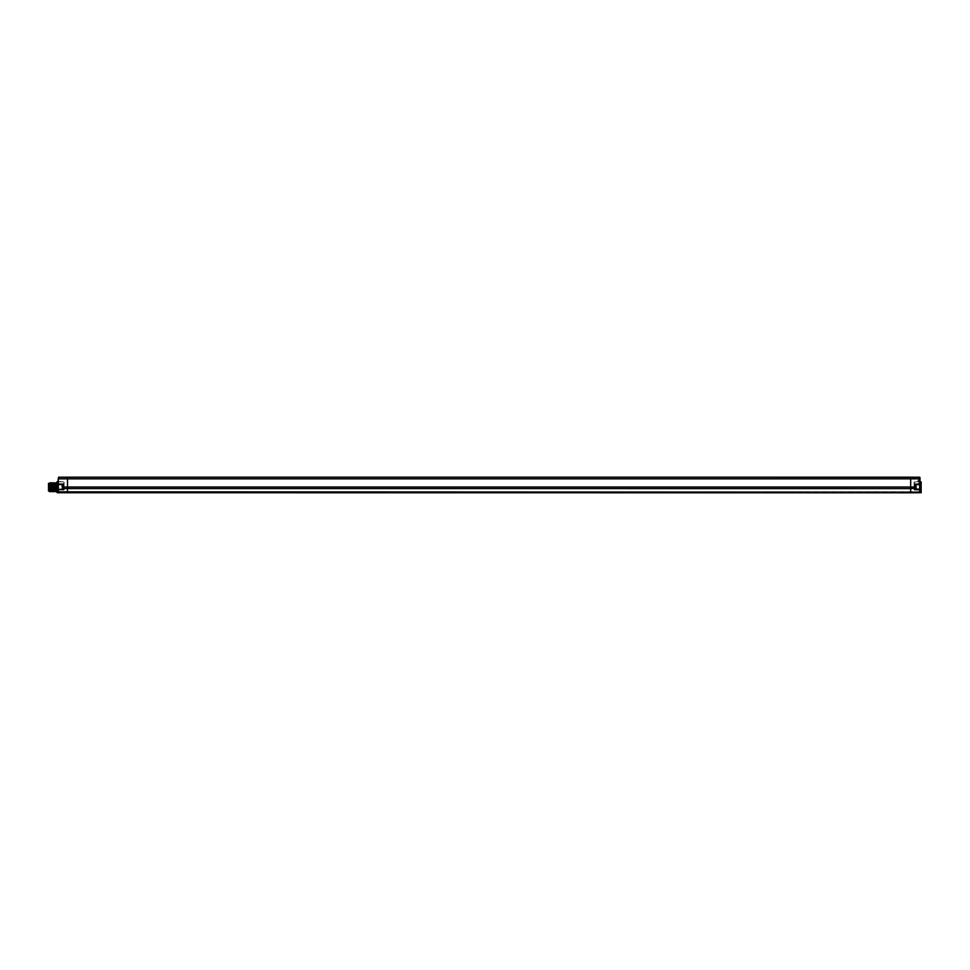 <?xml version="1.0" encoding="UTF-8"?>
<svg xmlns="http://www.w3.org/2000/svg" width="970" height="970" viewBox="0 0 970 970"><rect width="100%" height="100%" fill="white"/><g stroke="black" fill="none" stroke-linecap="round" stroke-linejoin="round"><path stroke-width="0.73" stroke-dasharray="4.85 3.64" d="M63.098 477.204L910.697 477.167L919.645 477.228L919.645 478.828L67.5 478.828L67.5 477.191L910.697 477.191L910.697 487.025L67.5 487.025L67.5 478.828L58.552 478.828L58.394 487.086M63.026 477.204L58.552 477.228L58.552 478.828L58.188 477.604M920.009 485.994L920.009 479.204L920.009 492.348L919.633 481.969L919.633 483.812L919.633 481.969L919.633 483.812L914.358 483.727L914.358 482.054L920.009 481.593L914.358 482.054L914.358 483.727L914.358 482.054L914.358 483.727L920.009 484.188L914.795 484.636L914.795 489.147L914.795 484.867L914.795 488.807L914.795 484.867L915.668 484.867L915.668 488.807L915.668 484.867M919.645 484.551L914.431 484.272L919.645 484.188L920.009 477.604M921.124 492.821L921.124 481.908M920.009 492.833L920.009 491.826L67.5 492.142L67.5 492.796L910.697 492.796L919.645 492.724L919.645 489.753L914.795 489.147M913.861 482.89L914.358 483.727L914.358 482.054L913.861 482.89M58.188 485.873L58.188 481.435L58.552 484.515L63.402 484.6L58.552 484.515L58.552 489.159L63.402 489.074L58.552 489.159L58.552 489.789L63.765 489.704L63.765 488.589L67.5 488.613L67.5 487.025L63.765 487.025L63.765 484.236L63.402 489.183L63.402 484.6M57.06 481.75L57.06 492.663M56.696 482.138L56.696 492.287M56.696 487.207L56.696 491.681L56.696 487.207M63.402 488.807L63.402 484.867L63.402 488.807L63.402 484.867L63.402 488.807L62.529 488.807L62.529 484.867L62.056 488.334L62.056 485.339L62.529 488.807M914.795 488.807L914.795 484.867L914.795 488.807L915.668 488.807M58.188 489.535L58.552 492.724L67.5 492.796M62.056 486.746L62.626 486.225L62.626 487.073L62.056 486.746M63.402 484.867L62.529 484.867M916.141 488.334L916.141 485.339M916.141 486.928L916.141 486.322M916.141 487.595L916.141 486.079M56.296 491.681L56.321 483.351L55.787 487.207C55.666 492.978 55.532 492.978 55.411 487.207C55.29 481.447 55.169 481.447 55.035 487.207C54.914 492.978 54.793 492.978 54.672 487.207C54.538 481.447 54.417 481.447 54.296 487.207C54.174 492.978 54.041 492.978 53.92 487.207C53.799 481.447 53.677 481.447 53.544 487.207L53.726 491.062L54.078 483.351L52.998 482.745M54.09 491.608L54.247 487.207C54.381 481.447 54.502 481.447 54.623 487.207C54.744 492.978 54.878 492.978 54.999 487.207C55.12 481.447 55.242 481.447 55.363 487.207C55.496 492.978 55.617 492.978 55.739 487.207C55.86 481.447 55.993 481.447 56.114 487.207C56.236 492.978 56.357 492.978 56.49 487.207L56.672 482.745M54.805 491.681L55.181 482.745M54.853 491.681L55.229 482.745M51.701 489.45L52.016 487.207C52.137 481.447 52.271 481.447 52.392 487.207C52.513 492.978 52.635 492.978 52.756 487.207C52.889 481.447 53.01 481.447 53.132 487.207C53.253 492.978 53.386 492.978 53.508 487.207C53.629 481.447 53.75 481.447 53.883 487.207M51.131 491.681L52.198 482.745M51.883 491.681L52.938 482.745M53.314 491.681L53.338 483.351M53.18 487.207C53.047 481.447 52.926 481.447 52.804 487.207C52.683 492.978 52.562 492.978 52.428 487.207C52.307 481.447 52.186 481.447 52.065 487.207C51.931 492.978 51.81 492.978 51.689 487.207C51.568 481.447 51.434 481.447 51.313 487.207L51.01 489.45M50.901 487.207C50.779 481.447 50.646 481.447 50.525 487.207C50.404 492.978 50.282 492.978 50.149 487.207C49.979 476.549 49.797 488.383 49.615 491.608C49.809 491.378 50.003 475.191 50.197 487.207C50.319 492.978 50.44 492.978 50.573 487.207C50.695 481.447 50.816 481.447 50.937 487.207C51.022 492.978 51.143 492.978 51.277 487.207C51.398 481.447 51.519 481.447 51.64 487.207M49.361 489.292L49.967 482.745M49.64 491.681L50.016 482.745M50.392 491.681L50.767 482.745M49.24 483.108L49.24 491.062M49.24 488.892L49.628 483.351M49.615 487.207L49.615 490.82L49.615 487.207M55.205 487.207L55.205 490.771L55.205 487.207M53.665 490.784L55.787 490.771L55.545 484.236M49.24 483.23L55.787 483.654L55.545 490.189M55.545 487.207L55.545 490.711L55.545 487.207M50.998 487.207L50.998 490.711L50.998 487.207M49.725 487.207L49.725 490.711L49.725 487.207M48.5 483.351L48.5 491.062M48.5 489.692L48.5 484.115L48.5 490.299L55.06 489.692L55.06 489.074L48.5 489.062M55.06 489.692L55.06 484.115L55.06 489.401L48.5 489.401M55.06 489.074L49.955 489.159M58.188 484.042L63.765 483.678L63.765 481.811L64.335 482.745L63.765 483.678L63.765 481.811L63.765 483.678L63.765 481.811L58.552 481.811L58.552 483.678L58.552 481.811L58.552 483.678L63.765 483.678L63.765 481.811L58.188 481.435M921.5 492.433L921.5 482.284M919.827 481.253L919.827 479.398L919.827 481.253M918.517 481.253L918.517 479.471L918.517 481.253M918.517 481.847L918.517 480.659L917.85 481.847L918.517 480.659M917.85 480.659L917.85 481.847M914.431 489.668L914.431 487.025L910.697 487.025L910.697 488.613L67.5 488.613L67.5 492.142L58.188 491.826M914.795 487.025L914.431 484.272M63.765 484.236L58.188 484.151M914.795 488.322L910.697 488.613L910.697 492.796M63.402 488.322L63.402 487.025M53.483 489.45L54.187 489.45M55.06 488.759L48.5 488.759M54.465 491.062L54.114 491.681M55.957 491.062L55.605 491.681M52.574 491.681L52.222 491.062M54.065 491.681L53.714 491.062M52.247 482.745L52.598 483.351M51.507 482.745L51.859 483.351M52.974 491.062L52.622 491.681M50.707 482.745L50.355 483.351M51.458 482.745L51.107 483.351M53.289 490.784L49.288 491.147M55.642 483.945L55.642 490.48L55.642 483.945M55.545 483.715L49.24 483.715M55.545 490.711L49.252 490.711M55.06 488.637L48.5 488.637M55.06 484.115L48.5 484.115M55.06 490.299L48.5 490.299M55.06 487.583L49.955 487.304L55.06 487.583M55.06 486.843L49.955 487.122L55.06 486.843M55.06 488.698L49.955 488.989M55.06 485.715L49.955 485.436M55.06 484.976L49.955 485.255M54.429 482.745L54.078 483.351M55.92 482.745L55.569 483.351M918.517 483.036L920.009 483.303M918.517 479.471L920.009 479.204"/><path stroke-width="1.45" d="M63.026 477.191L58.552 477.228L58.188 481.435M920.009 477.604L920.009 485.994L919.645 477.228L63.098 477.204M920.009 488.007L920.009 485.994L920.009 489.498L914.795 489.038L914.431 484.272L919.645 484.188L919.645 478.828L910.697 478.828L910.697 477.191L67.5 477.191L67.5 478.828L58.552 478.828L58.552 477.228M920.009 484.188L920.009 481.593L919.645 484.551L914.795 484.636L920.009 484.188L914.795 484.636L914.795 488.322L910.697 488.613L63.765 488.589L63.765 489.704L63.402 484.6L58.552 484.515L63.402 484.6L62.056 485.339L62.529 488.807L62.529 484.867M921.124 492.821L921.124 481.908L921.124 492.821L919.645 492.093L919.645 489.122L920.009 491.826L919.645 489.122L919.645 489.753L914.431 489.668L919.645 489.122L919.645 484.551L914.795 484.636L915.668 484.867L915.668 488.807L914.795 488.807M919.912 487.364L920.009 485.994M910.697 492.796L910.697 492.142L919.645 492.093L919.645 492.724L910.697 492.796L58.552 492.724L58.188 484.042M58.358 487.207L58.188 478.828L58.188 488.043M57.06 481.75L57.06 492.663L57.06 481.75L58.188 481.738M58.188 489.535L63.402 489.074L58.188 489.535L63.765 489.704M63.402 484.867L63.402 489.183M63.402 484.6L58.552 484.515M914.795 489.147L914.795 488.322M914.795 489.038L919.645 489.122L914.795 489.038M63.402 488.807L62.529 488.807M916.141 486.079L915.668 484.867M916.141 485.339L915.668 488.807M916.141 488.334L916.141 487.595M56.696 491.681L55.945 491.062L55.945 482.817M54.247 487.207C54.381 481.447 54.502 481.447 54.623 487.207C54.744 492.978 54.878 492.978 54.999 487.207C55.12 481.447 55.242 481.447 55.363 487.207C55.496 492.978 55.617 492.978 55.739 487.207C55.86 481.447 55.993 481.447 56.114 487.207C56.236 492.978 56.357 492.978 56.49 487.207M56.696 482.745L55.933 482.745M55.787 487.207C55.666 492.978 55.532 492.978 55.411 487.207C55.29 481.447 55.169 481.447 55.035 487.207C54.914 492.978 54.793 492.978 54.672 487.207C54.538 481.447 54.417 481.447 54.296 487.207C54.174 492.978 54.041 492.978 53.92 487.207C53.799 481.447 53.677 481.447 53.544 487.207C53.629 481.447 53.75 481.447 53.883 487.207L54.187 489.45M55.581 483.351L53.714 482.817M54.09 483.351L54.09 491.608M54.841 483.351L54.829 491.608M52.222 482.817L51.846 491.608M52.016 487.207C52.137 481.447 52.271 481.447 52.392 487.207C52.513 492.978 52.635 492.978 52.756 487.207C52.889 481.447 53.01 481.447 53.132 487.207C53.253 492.978 53.386 492.978 53.508 487.207M53.689 482.745L52.586 483.351L52.598 491.608M51.483 482.817L51.64 487.207C51.519 481.447 51.398 481.447 51.277 487.207C51.434 481.447 51.568 481.447 51.689 487.207C51.81 492.978 51.931 492.978 52.065 487.207C52.186 481.447 52.307 481.447 52.428 487.207C52.562 492.978 52.683 492.978 52.804 487.207C52.926 481.447 53.047 481.447 53.18 487.207L53.483 489.45M53.35 483.351L53.326 491.681M51.107 491.608L50.937 487.207C51.022 492.978 51.143 492.978 51.277 487.207M49.24 490.529L49.24 488.892L49.64 491.681L49.24 490.529L48.5 491.062L48.5 483.351L49.24 483.351M49.991 482.817L50.197 487.207C50.319 492.978 50.44 492.978 50.573 487.207C50.695 481.447 50.816 481.447 50.937 487.207C50.779 481.447 50.646 481.447 50.525 487.207C50.404 492.978 50.282 492.978 50.149 487.207L49.615 483.351L49.64 491.681M51.119 483.351L50.355 483.351L50.367 491.608M50.731 491.062L51.083 491.681L51.483 491.062M49.615 491.608C49.494 486.685 49.373 477.41 49.24 488.892L49.628 483.351M50.367 483.351L49.967 482.745M914.431 484.272L914.431 487.025L910.697 487.025L910.697 478.828L67.5 478.828L67.5 492.796M63.765 484.236L63.765 487.025L910.697 487.025L910.697 492.142L58.188 491.826M63.402 487.025L63.402 488.322M914.795 487.025L914.431 489.668M51.01 489.45L51.701 489.45M921.124 481.908L920.009 481.884M57.06 492.663L58.406 492.687M52.574 491.681L52.222 491.062M54.065 491.681L53.714 491.062M52.247 482.745L52.598 483.351M51.507 482.745L51.859 483.351M50.331 491.681L49.979 491.062M54.805 491.681L54.453 491.062M55.545 491.681L55.193 491.062"/></g></svg>
